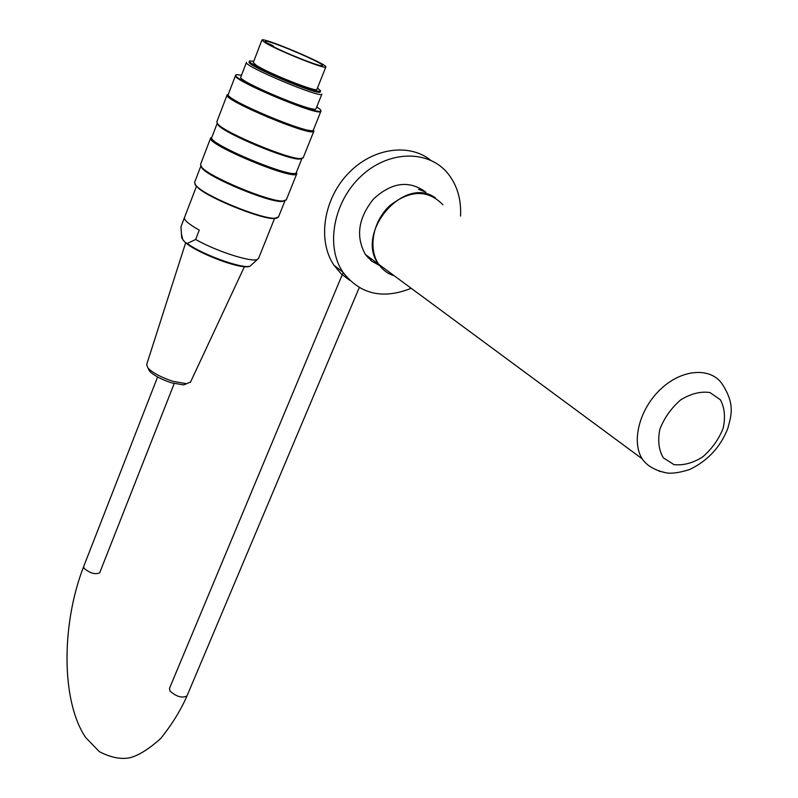 <?xml version="1.0" encoding="UTF-8"?>
<svg xmlns="http://www.w3.org/2000/svg" width="798" height="798" viewBox="0 0 798 798"><rect width="100%" height="100%" fill="white"/><g stroke="black" fill="none" stroke-linecap="round" stroke-linejoin="round"><path stroke-width="1.2" d="M366.641 256.168L368.736 256.946M418.471 189.326L425.962 192.168L418.471 189.326M394.332 275.839C387.878 273.814 382.681 269.973 378.731 264.328C354.362 233.245 403.988 174.782 435.439 197.884M379.569 265.485L371.659 261.136L365.404 254.482C355.559 236.667 358.212 218.223 373.374 199.151C391.03 182.782 407.997 180.069 424.287 191.031M411.209 288.297C382.711 299.669 359.938 294.272 342.871 272.108C325.325 246.313 333.335 201.665 361.314 175.939C389.075 149.904 429.394 149.665 448.396 174.114C457.334 185.715 461.374 199.709 460.536 216.108M349.534 280.208L340.975 273.644L333.933 265.205C317.654 241.186 323.06 200.717 347.1 174.662C370.96 148.428 408.357 142.343 430.551 160.149M371.718 259.151L367.928 257.684M442.91 204.777C428.007 189.465 410.332 189.744 389.873 205.605C372.756 221.315 367.788 248.697 378.761 264.347C382.701 269.993 387.898 273.834 394.352 275.859M316.088 108.588L321.873 94.124C321.524 98.892 241.854 65.336 246.472 62.334M316.028 108.728C315.519 113.895 236.048 80.488 240.806 77.077L246.422 62.453M253.774 61.227L249.525 60.977C245.205 63.75 320.287 95.391 320.616 90.952L317.474 87.97M316.956 89.276L316.906 89.376C317.045 92.578 269.036 73.606 256.487 65.446L253.275 62.533L261.904 40.109M210.642 138.004L200.527 164.458L201.724 167.281C209.395 176.986 269.704 202.004 282.971 201.026L286.322 199.809M296.477 172.149L296.796 173.705C295.489 181.595 204.468 143.69 210.722 137.805L211.929 137.136M227.101 94.972L216.807 121.875L217.854 124.119C225.026 132.807 288.138 159.151 300.407 158.612L303.2 157.745M313.444 129.845L313.863 131.171C313.085 137.785 221.395 99.361 227.171 94.802L228.308 94.324C222.672 98.743 312.626 136.448 313.385 129.994L313.454 129.815M241.485 75.321L238.223 74.793C216.258 73.077 334.362 122.722 319.789 109.117L316.786 106.852M277.195 217.994L274.372 218.522C262.183 219.49 211.101 199.161 198.423 188.218L194.832 184.148M200.827 166.134L194.582 182.443L195.829 185.475L198.173 187.62C210.991 198.672 262.672 219.241 274.981 218.263L278.522 216.926M200.926 166.293L202.203 168.388C209.734 177.934 268.846 202.453 281.894 201.485L284.806 200.867M320.656 110.443L320.856 111.351C320.337 117.246 230.093 79.311 235.53 75.451L236.238 75.102M217.226 123.391L218.343 125.256C225.395 133.805 287.24 159.62 299.31 159.081L301.893 158.543M217.196 123.351L211.859 137.316C205.744 143.061 295.031 180.258 296.317 172.538L296.407 172.318M249.485 61.087L249.146 61.945C244.826 64.748 319.888 96.378 320.227 91.92L320.277 91.8M185.665 242.772L146.633 364.676L148.009 368.097C153.036 373.065 161.405 377.494 173.116 381.364L186.722 383.738L183.52 384.915L171.59 382.841C161.336 379.459 154.004 375.579 149.595 371.21L148.298 368.676M183.52 384.915L190.532 382.043M195.66 239.47L199.271 230.143C188.867 224.268 183.939 220.068 184.478 217.565L180.956 226.752L181.425 233.854L182.712 239.48L185.076 242.273L187.291 243.5L195.66 239.47C216.388 251.31 251.729 262.622 257.395 259.41L258.622 258.253M266.552 42.813C273.255 45.616 274.602 46.414 270.602 45.207C284.856 53.067 322.701 67.93 322.512 65.645C325.504 63.76 265.874 38.513 265.265 41.426L266.462 42.793M265.245 42.753C277.983 50.593 326.103 69.855 325.813 67.052C329.135 64.937 262.642 36.788 261.934 40.03L265.245 42.753M659.028 471.199L660.704 471.568M722.37 384.287C710.968 367.02 682.44 368.756 661.113 388.746C639.637 408.496 631.078 441.204 642.141 458.78C646.58 465.384 654.131 469.972 664.794 472.526C670.2 474.022 678.48 473.024 689.612 469.523C707.726 460.825 720.464 447.119 727.826 428.386C731.028 415.878 735.527 404.815 722.37 384.287M673.981 464.606L663.377 457.882C658.749 450.122 657.582 440.586 659.876 429.254C664.315 417.833 671.268 408.037 680.734 399.858C690.928 393.633 700.664 391.19 709.931 392.546L720.335 399.728C724.674 407.708 725.591 417.264 723.108 428.416C718.629 439.538 711.796 449.055 702.609 456.985C692.724 463.129 683.178 465.663 673.981 464.606M157.605 376.975L83.69 566.49L84.099 568.336C90.074 573.293 95.281 574.769 99.7 572.784L99.75 572.675M187.071 695.716L187.001 695.896C182.213 698.39 176.558 696.784 170.034 691.058L169.475 688.395L343.15 272.517M248.248 266.422C240.727 269.485 197.266 253.146 185.884 242.891M181.645 236.836L182.712 239.48M187.291 243.5C202.103 254.702 244.338 269.714 250.293 266.003L251.41 264.966M642.141 458.78L365.404 254.482M342.871 272.108L333.933 265.205M99.7 572.784L174.193 383.589M83.64 566.6C61.306 624.026 61.007 700.963 85.615 737.452L99.361 751.666C109.964 757.172 119.66 759.297 128.438 758.05C137.166 756.374 147.879 749.911 160.578 738.649C171.989 724.434 180.797 710.18 187.001 695.896L359.25 287.599M371.309 259.021L370.731 260.387M286.223 200.059L296.796 173.705M303.12 157.954L313.863 131.171M278.412 217.186L284.976 200.827M313.385 129.994L320.856 111.351M228.318 94.304L235.48 75.601M296.317 172.538L301.933 158.543M320.227 91.92L320.616 90.952M299.31 159.081L300.407 158.612M218.343 125.256L217.854 124.119M281.894 201.485L282.971 201.026M202.203 168.388L201.724 167.281M274.372 218.522L274.981 218.263M196.099 186.104L195.829 185.475M149.595 371.21L148.009 368.097M190.393 382.362L244.417 266.682M183.7 240.956L181.715 237.794L181.425 233.854M185.076 242.273C197.306 253.315 242.901 270.771 250.293 266.003L257.395 259.41M258.512 258.522L274.562 218.443M184.488 217.565L196.418 186.433M273.864 46.892L273.205 45.895M316.906 89.376L325.813 67.052"/></g></svg>
